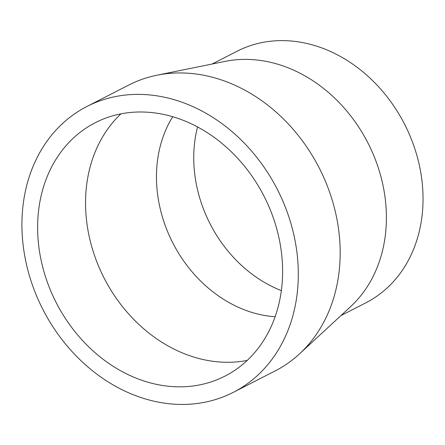 <?xml version="1.0" encoding="UTF-8"?>
<svg xmlns="http://www.w3.org/2000/svg" width="445" height="445" viewBox="0 0 445 445"><rect width="100%" height="100%" fill="white"/><g stroke="black" fill="none" stroke-linecap="round" stroke-linejoin="round"><path stroke-width="0.67" d="M211.458 381.782A142.344 116.746 62.9 0 1 52.332 294.562A142.344 116.746 62.9 0 1 95.236 122.714A142.344 116.746 62.9 0 1 108.769 117.041A142.344 116.746 62.9 0 1 267.896 204.261A142.344 116.746 62.9 0 1 224.992 376.114A142.344 116.746 62.9 0 1 211.458 381.782M247.209 360.422A142.344 116.746 62.9 0 1 104.13 278.081A142.344 116.746 62.9 0 1 120.951 113.859M275.127 316.729A125.128 102.623 62.9 0 1 172.805 242.914A125.128 102.623 62.9 0 1 172.721 116.74M281.351 290.602A125.128 102.623 62.9 0 1 197.558 126.964M212.087 64.035L237.018 51.264A141.315 115.9 62.9 0 1 250.457 45.635A141.315 115.9 62.9 0 1 408.432 132.226A141.315 115.9 62.9 0 1 365.84 302.834L340.903 315.605M86.92 106.477L128.794 85.034A160.589 131.703 62.9 0 1 144.063 78.637A160.589 131.703 62.9 0 1 156.907 75.222L225.126 61.388A141.315 115.9 62.9 0 1 367.954 142.984A141.315 115.9 62.9 0 1 350.671 306.566L299.574 353.831A160.589 131.703 62.9 0 1 275.177 370.907L233.308 392.351A160.589 131.703 62.9 0 1 218.033 398.748A160.589 131.703 62.9 0 1 38.52 300.347A160.589 131.703 62.9 0 1 86.92 106.477A160.589 131.703 62.9 0 1 102.189 100.081A160.589 131.703 62.9 0 1 281.707 198.476A160.589 131.703 62.9 0 1 233.308 392.351M156.907 75.222A160.589 131.703 62.9 0 1 319.215 167.943A160.589 131.703 62.9 0 1 299.574 353.831"/></g></svg>
